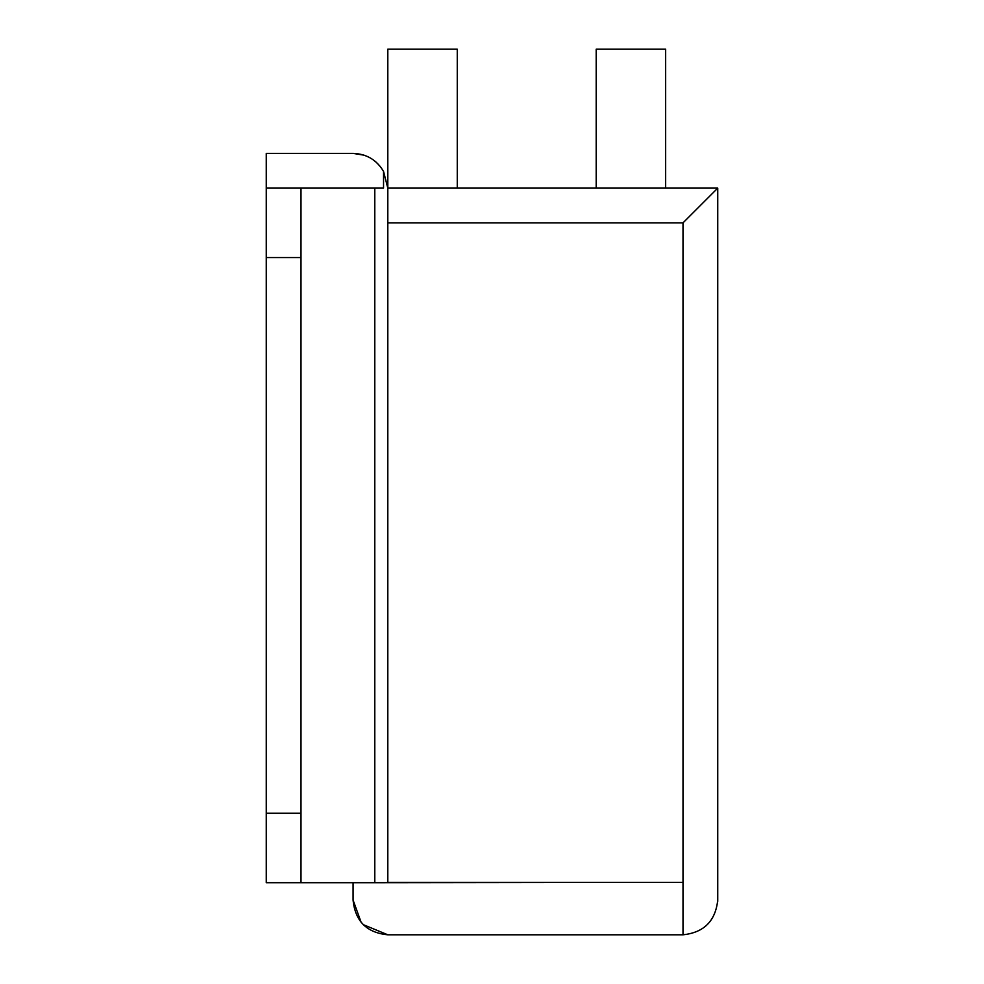 <?xml version="1.0" encoding="UTF-8"?>
<svg xmlns="http://www.w3.org/2000/svg" width="984" height="984" viewBox="0 0 984 984"><rect width="100%" height="100%" fill="white"/><g stroke="black" fill="none" stroke-linecap="round" stroke-linejoin="round"><path stroke-width="1.48" d="M682.662 188.116L387.807 188.116L683.007 188.116L665.651 188.116L665.651 49.2L596.193 49.2L596.193 188.116L457.265 188.116L457.265 49.2L387.807 49.2L387.807 240.207M266.258 257.574L266.258 188.116L300.993 188.116L300.993 257.574L266.258 257.574L266.258 813.251L300.993 813.251L300.993 882.709L266.258 882.709L266.258 813.251M361.116 922.291L353.084 900.065C355.138 921.159 366.712 932.746 387.807 934.8L363.268 924.653M387.807 934.8L683.007 934.8C703.954 932.586 715.528 921.012 717.742 900.065L717.717 901.504M387.807 882.353L683.007 882.353L683.007 222.851L717.742 188.116L717.742 900.065M683.007 188.116L717.742 188.116L683.007 188.116M683.007 882.353L374.781 882.709L374.781 188.116L383.539 188.116L383.539 171.425C376.663 159.875 366.515 153.861 353.084 153.393L364.08 155.177M376.171 162.175L380.218 166.444M387.807 882.709L387.807 188.116L383.539 171.425M353.084 153.393L266.258 153.393L266.258 188.116L300.993 188.116L279.296 188.116M300.993 188.116L374.781 188.116M300.993 882.709L374.781 882.709M353.084 882.709L353.084 900.065M300.993 813.251L300.993 257.574M683.007 222.851L387.807 222.851M683.007 934.8L683.007 882.709"/></g></svg>
